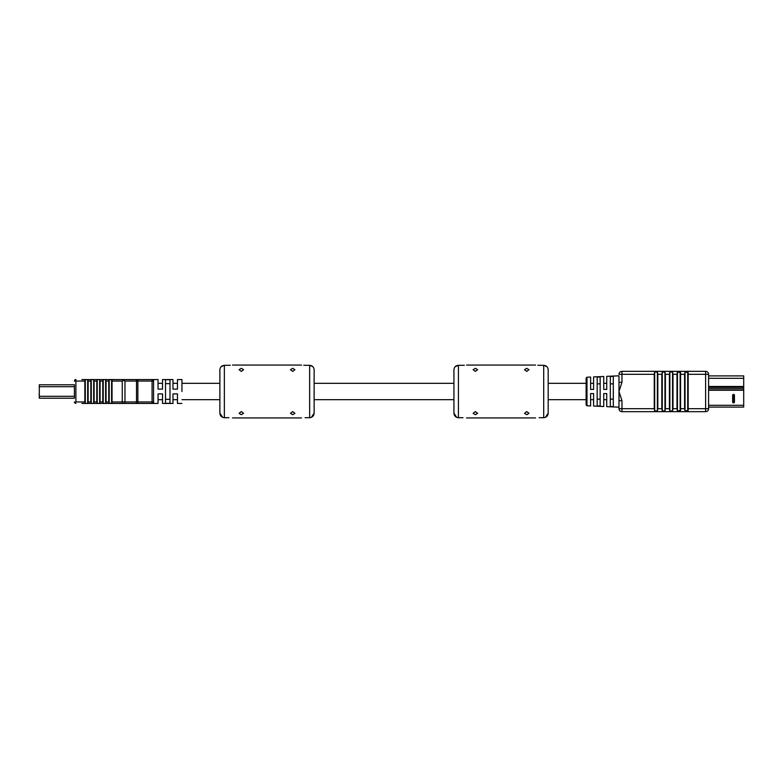<?xml version="1.0" encoding="UTF-8"?>
<svg xmlns="http://www.w3.org/2000/svg" width="783" height="783" viewBox="0 0 783 783"><rect width="100%" height="100%" fill="white"/><g stroke="black" fill="none" stroke-linecap="round" stroke-linejoin="round"><path stroke-width="1.17" d="M39.15 393.908L39.297 395.699M39.297 396.306L74.405 396.306L74.405 398.224L39.297 398.224L39.297 384.776L74.405 384.776L74.405 386.694L39.297 386.694M165.516 399.359L169.989 399.359M162.521 389.112L162.521 379.549L162.521 389.112L158.049 389.112L158.049 379.549L158.049 389.112M177.457 389.112L177.457 379.549L177.457 389.112L172.984 389.112L172.984 379.549L172.984 389.112M181.94 391.5L181.94 379.549L181.94 391.5M158.049 403.451L152.068 403.451L153.566 403.451L153.566 379.549L152.068 379.549L158.049 379.549M165.516 391.5L165.516 379.706L169.989 379.706L169.989 403.294L165.516 403.294L165.516 391.5M112.546 403.451L94.371 403.451M123.694 403.451L137.857 403.451L137.857 401.953L152.068 401.953L152.068 381.047L137.857 381.047L137.857 401.953L136.496 401.953L136.496 381.047L124.967 381.047L124.967 401.953L136.496 401.953A1.497 0.675 90 0 1 135.811 403.451L81.872 403.451M137.857 403.451L152.137 403.451M158.049 393.888L158.049 403.451L158.049 393.888L162.521 393.888L162.521 403.451L162.521 393.888M172.984 393.888L172.984 403.451L172.984 393.888L177.457 393.888L177.457 403.451L177.457 393.888M75.892 401.953L84.858 401.953L85.298 403.382L87.686 403.382L88.136 401.953L90.828 401.953L91.278 403.382L93.666 403.382L94.117 401.953L96.798 401.953L97.249 403.382L99.637 403.382L100.087 401.953L102.779 401.953L103.229 403.382L105.617 403.382L106.067 401.953L108.749 401.953L109.199 403.382L112.038 403.147L112.038 379.853L109.199 379.618L108.749 381.047L106.067 381.047L105.617 379.618L103.229 379.618L102.779 381.047L100.087 381.047L99.637 379.618L97.249 379.618L96.798 381.047L94.117 381.047L93.666 379.618L91.278 379.618L90.828 381.047L88.136 381.047L87.686 379.618L85.298 379.618L84.858 381.047L75.892 381.047L75.892 401.953L74.835 403.01L75.892 403.451M106.067 401.953L106.067 381.047M108.749 401.953L108.749 381.047M100.087 401.953L100.087 381.047M102.779 401.953L102.779 381.047M94.117 401.953L94.117 381.047M96.798 401.953L96.798 381.047M88.136 401.953L88.136 381.047M90.828 401.953L90.828 381.047M137.857 379.549L135.811 379.549A1.497 0.675 90 0 1 136.496 381.047L137.857 381.047L137.857 379.549L152.068 379.549L152.068 381.047L153.566 381.047L153.566 401.953L152.068 401.953L152.068 403.451A1.497 1.497 0 0 0 153.566 401.953A1.497 1.497 0 0 1 152.068 403.451A1.497 1.497 0 0 0 153.566 401.953M84.858 401.953L84.858 381.047M126.68 379.549L121.414 379.549M86.57 379.549L84.858 379.549M152.215 379.549L152.068 379.549A1.497 1.497 0 0 1 153.566 381.047A1.497 1.497 0 0 0 152.068 379.549M81.872 379.549L135.811 379.549M74.405 398.224L74.405 384.776M169.989 383.641L165.516 383.641M112.038 401.953L122.256 401.953L122.256 381.047L123.645 380.362L124.967 381.047L123.645 380.362L122.256 381.047L112.038 381.047M75.892 379.549A1.497 1.497 0 0 0 74.405 381.047A1.497 1.497 0 0 1 75.892 379.549A1.497 1.497 0 0 0 74.405 381.047L75.892 381.047L75.892 379.549M123.332 379.549L123.645 380.362M74.405 401.953L74.835 403.01M743.703 385.353L743.703 383.631M708.595 407.091L743.703 407.091L743.703 375.909L731.674 375.909M734.444 395.278A0.9 0.9 0 0 0 733.544 394.387A0.9 0.9 0 0 0 732.643 395.278L732.643 402.002L732.643 395.278A0.9 0.9 0 0 1 733.544 394.387A0.9 0.9 0 0 1 734.444 395.278L734.444 402.002L734.444 395.278L733.24 395.278L733.544 402.296L733.847 395.278M708.595 375.909L743.703 375.909M734.444 402.002A0.9 0.9 0 0 1 733.544 402.893A0.9 0.9 0 0 1 732.643 402.002A0.9 0.9 0 0 0 733.544 402.893A0.9 0.9 0 0 0 734.444 402.002L733.847 402.002M586.976 405.79L586.124 404.889L586.124 378.111L586.976 377.21L586.976 405.79L590.607 405.946L590.607 393.595L593.592 393.595L593.592 406.074L603.742 406.514L603.742 393.595L606.737 393.595L606.737 406.651L618.981 407.18L618.981 408.677L618.981 400.71L618.981 407.18M613.304 399.154L610.319 399.154M600.16 399.154L597.175 399.154M586.976 377.21L590.607 377.054L590.607 389.405L593.592 389.405L593.592 376.926L603.742 376.486L603.742 389.405L606.737 389.405L606.737 376.349L618.981 375.82L618.981 391.5L621.966 400.71L618.981 400.71L618.981 391.5L621.966 382.29L618.981 382.29L618.981 375.82M600.16 406.054L600.16 376.946L597.175 377.073L597.175 405.927L600.16 406.054L597.175 405.927M613.304 406.641L613.304 376.359L610.319 376.486L610.319 406.514L613.304 406.641L610.319 406.514M611.66 376.427L613.304 376.359M598.545 377.014L600.16 376.946M618.981 374.323L621.966 374.323L621.966 371.338A2.985 2.985 0 0 0 618.981 374.323A2.985 2.985 0 0 1 621.966 371.338L705.61 371.338A2.985 2.985 0 0 1 708.595 374.323L708.595 408.677A2.985 2.985 0 0 1 705.61 411.662L621.966 411.662A2.985 2.985 0 0 1 618.981 408.677L654.236 408.677L654.236 374.323L621.966 374.323L621.966 382.29M654.236 408.677L654.676 410.948L657.368 410.948L657.818 408.677L661.821 408.677L662.271 410.948L664.953 410.948L665.403 408.677L669.406 408.677L669.856 410.948L672.548 410.948L672.989 408.677L676.992 408.677L677.442 410.948L680.584 410.468L680.584 372.532L677.442 372.052L676.992 374.323L672.989 374.323L672.548 372.052L669.856 372.052L669.406 374.323L665.403 374.323L664.953 372.052L662.271 372.052L661.821 374.323L657.818 374.323L657.368 372.052L654.676 372.052L654.236 374.323M680.584 408.677L684.587 408.677L684.587 374.323L680.584 374.323M672.989 408.677L672.989 374.323M676.992 408.677L676.992 374.323M665.403 408.677L665.403 374.323M669.406 408.677L669.406 374.323M657.818 408.677L657.818 374.323M661.821 408.677L661.821 374.323M586.124 391.5L586.124 383.288M684.587 408.677L685.027 410.948L688.169 410.468L688.169 372.532L685.027 372.052L684.587 374.323M597.175 383.846L600.16 383.846M610.319 383.846L613.304 383.846M241.311 411.594L239.069 413.316L241.311 414.687L243.552 413.316L241.311 411.594M241.311 368.313L239.069 369.684L241.311 371.406L243.552 369.684L241.311 368.313M292.695 411.594L290.454 413.316L292.695 414.687L294.937 413.316L292.695 411.594M292.695 368.313L290.454 369.684L292.695 371.406L294.937 369.684L292.695 368.313M305.096 417.691C300.466 417.956 300.466 417.956 305.096 417.691C300.466 417.956 300.466 417.956 305.096 417.691L309.647 417.691C312.388 417.408 313.875 415.9 314.13 413.16L314.13 369.84C313.875 367.1 312.378 365.583 309.647 365.309L305.096 365.309C300.466 365.044 300.466 365.044 305.096 365.309L303.745 365.269M311.389 417.339L314.13 413.16L314.13 391.5M228.92 417.691C233.54 417.956 233.54 417.956 228.92 417.691L224.359 417.691C221.628 417.408 220.131 415.9 219.876 413.16L219.876 369.84C220.131 367.1 221.628 365.583 224.359 365.309L228.92 365.309C233.54 365.044 233.54 365.044 228.92 365.309L230.261 365.269M219.876 400.465L219.876 413.16L222.626 417.339M223.498 417.603L224.359 417.691L224.359 365.309L221.207 366.61M219.876 378.952L219.876 369.84M310.518 417.603L309.647 417.691L309.647 365.309M309.657 365.309L312.799 366.61M314.13 378.952L314.13 369.84M475.369 411.594L473.128 413.316L475.369 414.687L477.61 413.316L475.369 411.594M475.369 368.313L473.128 369.684L475.369 371.406L477.61 369.684L475.369 368.313M526.753 411.594L524.512 413.316L526.753 414.687L528.985 413.316L526.753 411.594M526.753 368.313L524.512 369.684L526.753 371.406L528.985 369.684L526.753 368.313M539.144 417.691C534.525 417.956 534.525 417.956 539.144 417.691C534.525 417.956 534.525 417.956 539.144 417.691L543.705 417.691C546.436 417.408 547.934 415.9 548.178 413.16L548.178 369.84C547.934 367.1 546.436 365.583 543.705 365.309L539.144 365.309C534.525 365.044 534.525 365.044 539.144 365.309L537.794 365.269M462.968 417.691C467.598 417.956 467.598 417.956 462.968 417.691L458.417 417.691C455.677 417.408 454.189 415.9 453.934 413.16L453.934 369.84C454.189 367.1 455.677 365.583 458.417 365.309L462.968 365.309C467.598 365.044 467.598 365.044 462.968 365.309L464.319 365.269M453.934 400.465L453.934 413.16L456.675 417.339M457.546 417.603L458.417 417.691L458.417 365.309L455.266 366.61M453.934 378.952L453.934 369.84M548.178 400.465L548.178 413.16L545.438 417.339M544.567 417.603L543.705 417.691L543.705 365.309L546.857 366.61M548.178 378.952L548.178 369.84M85.298 403.382L85.298 379.618M87.686 403.382L87.686 379.618M91.278 403.382L91.278 379.618M93.666 403.382L93.666 379.618M97.249 403.382L97.249 379.618M99.637 403.382L99.637 379.618M103.229 403.382L103.229 379.618M105.617 403.382L105.617 379.618M109.199 403.382L109.199 379.618M111.587 403.382L111.587 379.618M124.291 403.451A1.497 0.675 90 0 0 124.967 401.953L122.256 401.953L122.256 403.451M708.595 405.3L743.703 405.3M708.595 390.257L743.703 390.257M708.595 388.779L743.703 388.779M708.595 387.34L743.703 387.34M708.595 386.499L743.703 386.499M708.595 378.297L743.703 378.297M732.643 395.278L733.24 395.278M733.24 402.002L732.643 402.002M621.966 400.71L621.966 411.662M688.169 408.677L705.61 408.677L705.61 374.323L688.169 374.323M662.271 410.948L662.271 372.052M664.953 410.948L664.953 372.052M654.676 410.948L654.676 372.052M657.368 410.948L657.368 372.052M669.856 410.948L669.856 372.052M672.548 410.948L672.548 372.052M677.442 410.948L677.442 372.052M680.133 410.948L680.133 372.052M685.027 410.948L685.027 372.052M687.719 410.948L687.719 372.052M705.61 371.338L705.61 374.323L708.595 374.323A2.985 2.985 0 0 0 705.61 371.338M708.595 408.677L705.61 408.677L705.61 411.662M606.737 383.308L603.742 383.308M593.592 383.308L590.607 383.308M586.124 383.308L548.178 383.308M453.934 383.308L314.13 383.308M219.876 383.308L181.94 383.308M177.457 383.308L172.984 383.308M162.521 383.308L158.049 383.308M606.737 399.692L603.742 399.692M593.592 399.692L590.607 399.692M586.124 399.692L548.178 399.692M453.934 399.692L314.13 399.692M219.876 399.692L181.94 399.692M177.457 399.692L172.984 399.692M162.521 399.692L158.049 399.692M162.521 379.549L172.984 379.549M177.457 379.549L181.94 379.549M181.94 403.451L177.457 403.451M162.521 403.451L172.984 403.451M301.504 365.064L232.502 365.064M301.504 417.936L232.502 417.936M535.562 365.064L466.56 365.064M535.562 417.936L466.56 417.936"/></g></svg>
